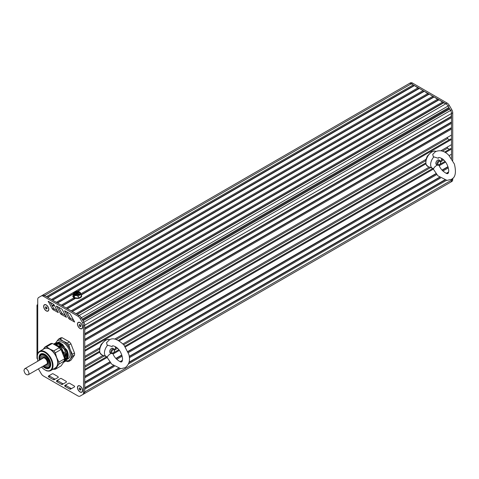 <?xml version="1.0" encoding="UTF-8"?>
<svg xmlns="http://www.w3.org/2000/svg" width="479" height="479" viewBox="0 0 479 479"><rect width="100%" height="100%" fill="white"/><g stroke="black" fill="none" stroke-linecap="round" stroke-linejoin="round"><path stroke-width="0.72" d="M46.667 307.267L47.116 308.41L46.667 309.045L45.78 308.53L45.337 307.386L45.78 306.758L46.667 307.267M45.337 307.386L46.104 306.943M45.78 308.53L46.888 307.889L46.637 307.249M44.547 304.854A3.479 2.012 60 0 1 44.607 304.812A3.479 2.012 60 0 1 46.289 304.949M48.81 309.32A3.479 2.012 60 0 1 48.086 310.841A3.479 2.012 60 0 1 48.026 310.877M46.224 310.739A3.479 2.012 60 0 1 43.948 307.674A3.479 2.012 60 0 1 44.487 304.883A3.479 2.012 60 0 1 46.224 305.057A3.479 2.012 60 0 1 48.499 308.123A3.479 2.012 60 0 1 47.966 310.913A3.479 2.012 60 0 1 46.224 310.739M80.484 388.373L80.927 389.517L80.484 390.146L79.598 389.637L79.155 388.493L79.598 387.858L80.484 388.373M79.155 388.493L79.921 388.044M79.598 389.637L80.706 388.996L80.454 388.355M78.364 385.954A3.479 2.012 60 0 1 78.424 385.918A3.479 2.012 60 0 1 80.101 386.056M82.622 390.421A3.479 2.012 60 0 1 81.903 391.948A3.479 2.012 60 0 1 81.843 391.978M80.041 391.846A3.479 2.012 60 0 1 77.766 388.78A3.479 2.012 60 0 1 78.299 385.99A3.479 2.012 60 0 1 80.041 386.158A3.479 2.012 60 0 1 82.316 389.229A3.479 2.012 60 0 1 81.783 392.02A3.479 2.012 60 0 1 80.041 391.846M80.484 324.93L80.927 326.073L80.484 326.708L79.598 326.193L79.155 325.049L79.598 324.421L80.484 324.93M79.155 325.049L79.921 324.606M79.598 326.193L80.706 325.552L80.454 324.912M78.364 322.517A3.479 2.012 60 0 1 78.424 322.475A3.479 2.012 60 0 1 80.101 322.618M82.622 326.983A3.479 2.012 60 0 1 81.903 328.504A3.479 2.012 60 0 1 81.843 328.54M80.041 328.402A3.479 2.012 60 0 1 77.766 325.337A3.479 2.012 60 0 1 78.299 322.547A3.479 2.012 60 0 1 80.041 322.72A3.479 2.012 60 0 1 82.316 325.786A3.479 2.012 60 0 1 81.783 328.576A3.479 2.012 60 0 1 80.041 328.402M43.643 306.41A3.652 2.108 60 0 1 46.224 304.913A3.652 2.108 60 0 1 48.81 309.392A3.652 2.108 60 0 1 46.224 310.883A3.652 2.108 60 0 1 43.643 306.41M47.499 370.95A3.652 2.108 60 0 1 46.224 370.602A3.652 2.108 60 0 1 45.912 370.399M77.454 387.511A3.652 2.108 60 0 1 80.041 386.02A3.652 2.108 60 0 1 82.627 390.493A3.652 2.108 60 0 1 80.041 391.99A3.652 2.108 60 0 1 77.454 387.511M77.454 324.073A3.652 2.108 60 0 1 80.041 322.577A3.652 2.108 60 0 1 82.627 327.055A3.652 2.108 60 0 1 80.041 328.546A3.652 2.108 60 0 1 77.454 324.073M38.434 368.872A4.353 2.515 -120 0 0 38.637 369.249L41.188 373.668A4.353 2.515 -120 0 0 43.361 375.961L77.903 395.905A4.353 2.515 -120 0 0 80.077 396.121L82.627 394.648A4.353 2.515 -120 0 0 83.526 392.654L83.526 325.936A4.353 2.515 -120 0 0 82.627 322.9L80.077 318.487A4.353 2.515 -120 0 0 77.903 316.188L43.361 296.25A4.353 2.515 -120 0 0 41.188 296.034L38.637 297.507A4.353 2.515 -120 0 0 37.733 299.495L37.733 306.572A2.611 1.509 180 0 1 36.973 305.506L36.973 358.082A2.611 1.509 0 0 0 37.56 359.034M36.973 305.506A2.611 1.509 180 0 1 37.368 304.704L37.733 304.476M37.733 359.825L37.733 361.238M448.883 183.194L81.31 395.409A4.353 2.515 60 0 1 81.286 395.42A4.353 2.515 -120 0 0 81.31 395.409L448.045 183.679A4.353 2.515 60 0 1 448.027 183.685A4.353 2.515 60 0 0 448.045 183.679L449.272 182.966A4.353 2.515 60 0 1 449.254 182.978M41.577 295.806L42.415 295.321A4.353 2.515 60 0 1 44.595 295.537A4.353 2.515 -120 0 0 42.415 295.321L409.15 83.591A4.353 2.515 60 0 1 409.156 83.591A4.353 2.515 60 0 1 411.329 83.807L445.871 103.745A4.353 2.515 60 0 1 448.045 106.045L450.595 110.457A4.353 2.515 60 0 1 451.493 113.493L451.493 158.465M52.307 308.841L48.253 301.291L53.241 304.051A1.742 1.006 60 0 1 54.109 304.961L58.222 312.548L53.187 309.763A1.742 1.006 60 0 1 52.307 308.841L53.54 308.129L50.181 302.297M53.223 373.859L58.049 376.656L58.264 377.386L54.157 379.733A1.742 1.006 60 0 1 53.289 379.643L48.517 376.877L48.295 376.147L52.349 373.776A1.742 1.006 60 0 1 53.223 373.859M65.791 356.16A8.7 5.024 60 0 1 65.443 355.951M59.677 346.305A8.7 5.024 60 0 1 59.641 345.784M59.641 345.581A8.7 5.024 60 0 1 59.749 344.245M59.779 344.09A8.7 5.024 60 0 1 60.115 343.042M61.402 378.572L66.228 381.368L66.443 382.098L62.342 384.439A1.742 1.006 60 0 1 61.474 384.356L56.696 381.589L56.48 380.853L60.528 378.488A1.742 1.006 60 0 1 60.534 378.482A1.742 1.006 60 0 1 61.402 378.572M69.587 383.278L74.413 386.08L74.628 386.81L70.521 389.152A1.742 1.006 60 0 1 69.653 389.062L64.881 386.296L64.659 385.565L68.713 383.194A1.742 1.006 60 0 1 69.587 383.278M60.492 313.565L56.432 306.015L61.42 308.775A1.742 1.006 60 0 1 62.294 309.685L66.407 317.272L61.366 314.487A1.742 1.006 60 0 1 60.492 313.565L61.719 312.853L58.36 307.021M68.671 318.284L64.617 310.739L69.605 313.5A1.742 1.006 60 0 1 70.479 314.41L74.586 321.996L69.551 319.212A1.742 1.006 60 0 1 68.671 318.284L69.904 317.577L66.545 311.745M120.247 368.668L84.759 389.158L84.759 391.948A4.353 2.515 60 0 1 83.855 393.936A4.353 2.515 -120 0 0 84.759 391.948L84.759 325.223A4.353 2.515 -120 0 0 83.855 322.193L81.31 317.775A4.353 2.515 -120 0 0 79.131 315.481L44.595 295.537L46.481 296.627L413.215 84.897L413.832 85.663L414.449 85.603L418.754 88.501L419.37 88.447L423.059 90.579L423.675 91.345L424.292 91.291L428.597 94.183L429.214 94.129L432.908 96.261L433.519 97.027L434.136 96.974L438.447 99.872L439.057 99.818L443.368 102.71L445.871 103.745A4.353 2.515 60 0 1 448.045 106.045L450.595 110.457A4.353 2.515 60 0 1 451.493 113.493L451.14 116.786L451.493 117.696L451.493 121.959L451.14 122.468L451.493 123.384L451.493 127.648L451.14 128.15L451.493 129.067L451.493 135.054L84.759 346.79L84.759 340.803L451.493 129.067M57.516 310.829L54.414 309.051A1.742 1.006 60 0 1 53.54 308.129M58.3 377.362L55.39 379.021A1.742 1.006 60 0 1 54.522 378.931L49.744 376.165L49.529 375.434L52.439 373.734M66.479 382.068L63.569 383.733A1.742 1.006 60 0 1 62.701 383.643L57.929 380.877L57.708 380.146L60.617 378.44M74.664 386.781L71.754 388.439A1.742 1.006 60 0 1 70.886 388.355L66.108 385.589L65.892 384.853L68.802 383.152M65.701 315.553L62.599 313.775A1.742 1.006 60 0 1 61.719 312.853M73.88 320.277L70.778 318.499A1.742 1.006 60 0 1 69.904 317.577M407.443 84.579L410.383 82.879A4.353 2.515 60 0 1 412.557 83.095L447.099 103.039A4.353 2.515 60 0 1 449.272 105.332L451.823 109.751A4.353 2.515 60 0 1 452.727 112.781L452.727 160.429M452.727 178.308L452.727 179.505A4.353 2.515 60 0 1 451.823 181.493L449.272 182.966M83.526 392.654L451.493 180.212L451.493 179.242L451.493 180.212A4.353 2.515 60 0 1 450.595 182.206A4.353 2.515 60 0 0 451.493 180.212L452.727 179.505M74.784 298.758A4.353 2.515 180 0 1 74.167 298.465A4.353 2.515 180 0 1 73.574 298.04M81.131 294.842A4.353 2.515 180 0 1 81.598 295.98A4.353 2.515 180 0 1 78.909 298.297A4.353 2.515 180 0 1 74.167 297.758A4.353 2.515 180 0 1 72.892 295.98A4.353 2.515 180 0 1 73.365 294.842M76.628 292.567L76.323 292.034L75.401 292.567L76.628 292.214M75.401 292.567L75.401 292.926L75.706 293.1L75.706 292.747M77.706 292.657L77.4 292.124L75.55 293.19L77.706 292.304M78.478 294.346L78.784 293.813L78.478 294.346L77.245 293.633L76.167 294.256L75.862 293.37M77.861 293.28L78.628 292.837L78.322 292.304L75.862 293.723L75.55 293.19M77.245 293.633L77.245 293.28L78.478 293.992M76.167 294.256L77.245 293.28M75.862 293.723L76.167 293.902M78.784 293.813L77.55 293.1L78.628 292.477M74.724 292.711A2.611 1.509 180 0 1 77.586 291.609A2.611 1.509 180 0 1 79.855 293.1A2.611 1.509 180 0 1 77.245 294.609A2.611 1.509 180 0 1 74.634 293.1A2.611 1.509 180 0 1 74.724 292.711M76.293 292.052A2.611 1.509 0 0 0 74.724 293.064A2.611 1.509 0 0 0 74.652 293.28M79.837 293.28A2.611 1.509 0 0 0 76.335 292.046M80.185 293.555A3.048 1.76 0 0 0 80.292 293.1A3.048 1.76 0 0 0 77.245 291.346A3.048 1.76 0 0 0 74.197 293.1A3.048 1.76 0 0 0 76.85 294.842A3.048 1.76 0 0 0 80.185 293.555M80.274 293.28A3.048 1.76 180 0 1 80.292 293.459A3.048 1.76 180 0 1 80.185 293.914A3.048 1.76 180 0 1 76.85 295.202A3.048 1.76 180 0 1 74.197 293.459A3.048 1.76 180 0 1 74.215 293.28M74.946 291.945L74.293 292.394L73.886 293.974L74.784 294.878L76.347 295.399L79.706 294.878L80.61 292.938L79.544 291.951M74.233 292.453L73.365 293.567L73.886 293.974L74.401 295.806L76.347 295.399L78.287 296.411L79.706 294.878L81.131 294.771L80.089 292.525L80.61 292.938M74.401 295.806L74.401 297.621L73.365 295.381L73.365 293.567M74.401 297.621L78.287 298.219L78.287 296.411M78.287 298.219L81.131 296.579L81.131 294.771M62.204 337.749A12.4 7.161 -120 0 0 60.659 337.887L58.582 339.084A12.4 7.161 60 0 1 60.12 338.946L62.204 337.749L69.383 341.892L67.305 343.096A12.4 7.161 60 0 1 68.844 345.012L70.922 343.808A12.4 7.161 -120 0 0 69.383 341.892M55.72 342.892L56.402 341.862A11.31 6.532 60 0 1 63.33 341.24A11.31 6.532 60 0 1 70.257 349.862A11.31 6.532 60 0 1 70.257 359.094L68.844 361.429L70.922 360.232L74.514 355.119A12.4 7.161 -120 0 0 74.514 353.065L70.922 343.808M60.103 345.976A8.047 4.646 60 0 1 60.21 344.557M60.24 344.401A8.047 4.646 60 0 1 60.623 343.317M67.868 356.376A8.047 4.646 60 0 1 66.761 356.095M66.605 356.035A8.047 4.646 60 0 1 65.545 355.478M55.911 344.808L57.731 343.293M57.965 343.239L64.384 346.748M66.713 350.802L66.539 358.861M66.371 359.064L65.228 359.873M55.372 344.623L58.959 344.191L63.162 347.473M65.479 351.508L65.312 359.567M65.138 359.771L64.713 360.166M55.504 344.664L61.923 348.173M64.252 352.221L64.701 359.202M55.774 345.407L59.432 347.514M59.863 347.946L60.701 348.898M63.012 352.909L63.905 356.777M64.312 357.831L62.03 350.58L56.959 345.305L54.049 344.407M63.563 362.375L65.509 356.574L60.857 346.694L53.504 344.096M63.815 362.178L64.461 361.885L66.779 357.017L64.767 349.646L59.701 344.048L54.636 343.443L54.061 343.862M53.995 343.922L53.72 344.221M64.324 361.645L64.964 361.495M65.042 361.471L65.695 361.172L67.856 354.203L63.204 345.161L60.947 343.419M59.779 342.886L56.797 343.006M56.666 343.084L55.959 343.766M55.893 343.862L55.774 344.054A9.574 5.526 60 0 0 55.39 344.629M57.181 343.054L58.767 342.647M59.522 342.736L66.898 349.981L68.252 355.544L67.707 358.394M67.401 358.963L65.994 360.28M65.862 360.346L64.946 360.633M54.372 344.431L54.762 343.79M54.816 343.712L55.319 343.186M55.396 343.12L57.995 342.383L62.839 345.018L66.725 350.826L67.814 357.196L65.551 361.256L64.982 361.525M64.904 361.549L64.27 361.717M53.977 343.892L54.492 343.521L59.564 344.126L64.629 349.73L66.635 357.094L64.318 361.962L63.749 362.232M53.516 344.102L60.809 346.874L65.372 356.657L63.611 362.316M54.223 344.509L56.821 345.383L61.731 350.4L64.138 357.388M55.594 345.299L55.738 344.874M55.786 344.76L56.247 343.934M56.318 343.838L57.055 343.138M57.995 342.383A10.442 6.029 60 0 1 60.869 343.371A10.442 6.029 60 0 1 63.204 345.161M55.181 345.06A9.574 5.526 60 0 1 55.33 344.736M66.898 349.981A9.574 5.526 60 0 1 68.252 355.454A9.574 5.526 60 0 1 67.814 357.963M67.557 358.502A9.574 5.526 60 0 1 66.27 359.831A9.574 5.526 60 0 1 66.198 359.879M66.06 359.945A9.574 5.526 60 0 1 65.108 360.238M74.514 353.065L72.437 354.268A12.4 7.161 60 0 1 72.437 356.322L74.514 355.119M68.844 361.429A12.4 7.161 60 0 1 67.305 361.567L65.94 361.016M68.844 345.012L70.257 349.862L72.437 354.268M72.437 356.322L70.257 359.094A11.31 6.532 60 0 1 66.27 360.765M60.12 338.946L63.33 341.24L67.305 343.096M55.887 342.796A11.31 6.532 60 0 1 56.402 341.862L58.582 339.084M65.922 361.004L65.611 360.867M65.551 360.843L65.048 360.609M55.354 345.161A11.31 6.532 60 0 1 55.39 344.754M66.222 360.759A11.31 6.532 60 0 1 65.749 360.681M65.671 360.663A11.31 6.532 60 0 1 65.27 360.561M64.683 358.915A9.574 5.526 -120 0 0 65.288 359.088M65.407 359.118A9.574 5.526 -120 0 0 66.324 359.214M66.443 359.214A9.574 5.526 -120 0 0 67.102 359.142M67.425 359.166L68.12 358.765A9.574 5.526 -120 0 0 68.12 347.712A9.574 5.526 -120 0 0 58.546 342.186L58.169 342.407M57.833 342.742A9.574 5.526 -120 0 0 57.516 343.12M57.45 343.215A9.574 5.526 -120 0 0 57.007 344.042M56.959 344.161A9.574 5.526 -120 0 0 56.684 345.155M56.66 345.299A9.574 5.526 -120 0 0 56.588 345.874M57.845 342.736A9.574 5.526 -120 0 0 57.079 343.036L57.708 342.671M56.935 343.12A9.574 5.526 -120 0 0 56.145 343.796M56.067 343.892A9.574 5.526 -120 0 0 55.576 344.682M55.522 344.796A9.574 5.526 -120 0 0 55.372 345.173M67.928 354.723A8.047 4.646 -120 0 0 68.234 354.867M61.959 344.245A8.047 4.646 -120 0 0 61.947 344.706A8.047 4.646 -120 0 0 61.953 344.994M61.965 344.988L61.947 344.575M62.42 344.138L62.444 344.467M62.462 344.67L61.396 345.317M39.949 358.118A7.395 4.269 60 0 1 39.949 357.939A7.395 4.269 60 0 1 41.481 354.55L42.403 354.017A7.395 4.269 60 0 1 42.865 353.813M50.211 366.537A7.395 4.269 60 0 1 49.798 366.83L48.876 367.363A7.395 4.269 60 0 1 45.182 366.998A7.395 4.269 60 0 1 45.02 366.902M40.901 359.406A5.658 3.263 60 0 1 40.871 358.825A5.658 3.263 60 0 1 42.044 356.238A5.658 3.263 60 0 1 46.403 357.753A5.658 3.263 60 0 1 48.87 363.447A5.658 3.263 60 0 1 47.702 366.034A5.658 3.263 60 0 1 44.385 365.435M40.116 359.861A6.963 4.018 60 0 1 39.949 358.292A6.963 4.018 60 0 1 44.87 355.454A6.963 4.018 60 0 1 49.792 363.98A6.963 4.018 60 0 1 44.87 366.818A6.963 4.018 60 0 1 43.595 365.89M41.481 354.55A7.395 4.269 60 0 1 47.181 356.532A7.395 4.269 60 0 1 50.409 363.98A7.395 4.269 60 0 1 48.876 367.363M39.949 358.292L39.949 357.939M42.865 349.676L45.044 346.898L50.816 343.569A12.4 7.161 60 0 1 52.355 343.431L59.54 347.58A12.4 7.161 60 0 1 61.078 349.496L64.671 358.753A12.4 7.161 60 0 1 64.671 360.807L61.078 365.914L55.307 369.243A12.4 7.161 -120 0 1 53.768 369.381L53.175 369.153M37.338 356.61A11.095 6.407 60 0 1 37.332 356.43A11.095 6.407 60 0 1 39.631 351.346A11.095 6.407 60 0 1 48.181 354.322A11.095 6.407 60 0 1 53.025 365.489A11.095 6.407 60 0 1 50.726 370.566A11.095 6.407 60 0 1 45.182 370.016L45.182 370.016A11.095 6.407 60 0 1 45.026 369.926M39.631 351.346L44.248 348.682A11.095 6.407 60 0 1 52.798 351.658A11.095 6.407 60 0 1 57.642 362.825A11.095 6.407 60 0 1 55.342 367.902L50.726 370.566M49.529 367.429A7.832 4.521 60 0 1 48.415 367.573M41.068 354.849A7.832 4.521 60 0 1 41.751 353.957M39.931 359.969A7.832 4.521 60 0 1 39.643 357.759A7.832 4.521 60 0 1 41.266 354.173A7.832 4.521 60 0 1 45.026 354.478M50.714 364.327A7.832 4.521 60 0 1 49.098 367.74A7.832 4.521 60 0 1 43.409 365.998M39.38 360.286A8.269 4.772 60 0 1 39.027 357.759A8.269 4.772 60 0 1 44.87 354.388A8.269 4.772 60 0 1 50.714 364.513A8.269 4.772 60 0 1 42.865 366.315M38.092 361.028A10.658 6.155 60 0 1 37.332 356.783A10.658 6.155 60 0 1 44.87 352.43A10.658 6.155 60 0 1 52.409 365.489A10.658 6.155 60 0 1 44.87 369.842A10.658 6.155 60 0 1 41.571 367.058M37.332 356.783L37.332 356.43M43.14 349.323A11.31 6.532 60 0 1 49.792 349.059A11.31 6.532 60 0 1 56.72 357.675A11.31 6.532 60 0 1 56.72 366.914A11.31 6.532 60 0 1 54.235 368.537M64.671 360.807L58.899 364.136L55.307 369.243M58.899 364.136A12.4 7.161 -120 0 0 58.899 362.082L64.671 358.753M61.078 349.496L55.307 352.825L56.72 357.675L58.899 362.082M55.307 352.825A12.4 7.161 -120 0 0 53.768 350.909L59.54 347.58M52.355 343.431L46.583 346.76L49.792 349.059L53.768 350.909M46.583 346.76A12.4 7.161 -120 0 0 45.044 346.898M83.017 394.421L82.627 394.648M128.462 363.926L446.428 180.349M84.759 388.038L118.75 368.411M128.989 362.501L444.931 180.092M114.379 366.375L84.759 383.475L84.759 387.739L118.397 368.315M129.085 362.148L444.578 179.996M129.408 357.699L440.56 178.056M84.759 382.356L113.523 365.746M120.492 361.723L122.319 360.669M129.294 356.639L439.704 177.428M446.673 173.404L448.506 172.35M110.553 362.896L84.759 377.793L84.759 382.056L113.301 365.573M120.139 361.627L122.414 360.316M129.252 356.364L439.483 177.254M446.326 173.308L448.595 171.991M116.696 359.352L122.169 356.19M128.312 352.646L436.734 174.578M442.877 171.033L448.35 167.872M84.759 376.668L109.925 362.136M116.002 358.627L121.888 355.232M127.965 351.724L436.112 173.817M442.189 170.308L448.069 166.914M107.045 357.514L84.759 370.381L84.759 376.368L109.763 361.932M115.828 358.43L121.804 354.981M127.869 351.478L435.95 173.614M442.009 170.111L447.985 166.662M113.056 354.041L119.391 350.383M125.402 346.916L433.226 169.195M439.237 165.722L445.572 162.064M84.759 369.399L106.685 356.741L111.709 364.142L120.864 368.71L125.145 367.662C129.168 364.687 130.402 360.262 128.839 354.376L123.995 345.06C117.684 339.054 112.751 337.378 109.194 340.036L106.542 342.701L107.116 345.03L112.182 346.592C112.038 345.317 113.523 345.61 116.637 347.461C119.84 350.005 121.81 353.73 122.54 358.627C122.546 361.705 121.66 362.675 119.882 361.531C116.193 359.376 113.768 356.502 112.601 352.909M113.289 352.927L118.87 349.706M124.911 346.221L432.866 168.422L437.89 175.823L447.045 180.391L451.326 179.344C455.403 177.589 456.421 172.476 454.379 164.01L448.727 155.16C444.416 150.861 439.962 149.717 435.375 151.717L432.723 154.382L433.303 156.711L438.369 158.274C438.219 156.998 439.704 157.286 442.818 159.142C446.021 161.686 447.991 165.411 448.721 170.308C448.733 173.386 447.847 174.356 446.063 173.212C442.38 171.057 439.95 168.177 438.782 164.59M439.021 165.219A7.832 4.521 -60 0 0 439.488 164.584L445.057 161.387M84.759 367.237L104.428 355.879M114.894 349.838L117.577 348.287M123.726 344.736L430.609 167.56M441.075 161.519L443.758 159.968M99.812 352.095L84.759 360.789L84.759 365.974L103.123 355.37M115.325 348.329L116.714 347.526M122.971 343.91L429.304 167.051M441.506 160.01L442.895 159.202M449.158 155.591L451.493 154.244L451.493 149.053L445.44 152.55M119.259 340.868L425.993 163.776M444.584 152.065L450.649 148.568L451.493 149.053M84.759 359.807L99.416 351.346M118.403 340.383L425.597 163.028M442.416 151.148L447.506 148.209L449.386 149.292M84.759 357.645L99.434 349.167M116.235 339.467L425.615 160.848M447.506 146.951L447.506 148.209M84.759 350.215L450.649 138.976L451.493 139.461L84.759 351.197L84.759 356.382L100.273 347.425M114.685 339.102L426.454 159.106M440.866 150.783L451.493 144.652L451.493 139.461M84.759 348.047L447.506 138.617L449.386 139.7M447.506 137.359L447.506 138.617M84.759 339.677L451.14 128.15M451.493 123.384L84.759 335.114L84.759 339.377L451.493 127.648M84.759 333.995L451.14 122.468M451.493 117.696L84.759 329.432L84.759 333.695L451.493 121.959M84.759 328.313L451.14 116.786M449.751 109.002L83.017 320.738L83.855 322.193A4.353 2.515 60 0 1 84.759 325.223L84.759 328.013L451.493 116.277M82.58 319.984L449.068 108.398M443.979 102.656L77.245 314.392L79.131 315.481A4.353 2.515 60 0 1 81.31 317.775L82.148 319.23L448.883 107.5M76.987 314.242L443.368 102.71M439.057 99.818L72.323 311.548L76.017 313.679L442.752 101.949M72.066 311.398L438.447 99.872M434.136 96.974L67.401 308.704L71.09 310.841L437.83 99.105M67.138 308.554L433.519 97.027M75.58 298.297L62.48 305.865L66.168 307.997L432.908 96.261M81.262 295.016L429.214 94.129M62.216 305.716L74.484 298.633M81.131 294.795L428.597 94.183M73.365 293.896L57.552 303.021L61.246 305.153L74.113 297.722M80.909 293.801L427.981 93.423M77.742 291.37L424.292 91.291M57.294 302.872L73.365 293.597M77.263 291.346L423.675 91.345M419.37 88.447L52.63 300.183L56.324 302.315L423.059 90.579M52.373 300.028L418.754 88.501M414.449 85.603L47.708 297.339L51.403 299.471L418.137 87.735M47.451 297.19L413.832 85.663M42.415 295.321L409.156 83.591A4.353 2.515 60 0 1 409.156 83.591A4.353 2.515 60 0 1 411.329 83.807L413.215 84.897M28.153 374.806L46.613 364.148C48.966 363.04 45.265 356.639 43.134 358.118L24.669 368.776L23.95 370.375C24.591 373.536 25.992 375.015 28.153 374.806C30.506 373.692 26.806 367.297 24.669 368.776M425.424 159.699L425.735 160.148M440.626 162.357L440.626 161.824A2.611 1.509 120 0 0 440.081 160.627A2.611 1.509 120 0 0 438.776 160.758A2.611 1.509 120 0 0 437.07 163.058A2.611 1.509 120 0 0 437.471 165.153A2.611 1.509 120 0 0 438.776 165.021L439.237 164.758A1.958 1.132 -60 0 1 437.854 163.956A1.958 1.132 -60 0 1 439.237 161.561A1.958 1.132 -60 0 1 440.626 162.357A1.958 1.132 -60 0 1 439.237 164.758M433.729 157.052A7.832 4.521 -60 0 0 430.95 162.249A7.832 4.521 -60 0 0 432.615 168.339A7.832 4.521 -60 0 0 433.729 168.536C433.956 167.59 434.974 166.524 436.776 165.339L437.267 165.033M441.704 158.369A7.832 4.521 -60 0 1 440.602 162.662M437.046 164.626A2.611 1.509 -60 0 1 435.944 162.549A2.611 1.509 -60 0 1 437.674 160.13A2.611 1.509 -60 0 1 439.417 160.519M99.243 348.023L99.554 348.467M114.439 350.676L114.439 350.143A2.611 1.509 120 0 0 113.9 348.951A2.611 1.509 120 0 0 112.595 349.077A2.611 1.509 120 0 0 110.888 351.376A2.611 1.509 120 0 0 111.29 353.472A2.611 1.509 120 0 0 112.595 353.34L113.056 353.077A1.958 1.132 -60 0 1 111.673 352.275A1.958 1.132 -60 0 1 113.056 349.88A1.958 1.132 -60 0 1 114.439 350.676A1.958 1.132 -60 0 1 113.056 353.077M107.541 345.371A7.832 4.521 -60 0 0 104.769 350.568A7.832 4.521 -60 0 0 106.434 356.657A7.832 4.521 -60 0 0 107.541 356.855C107.775 355.909 108.793 354.843 110.595 353.658L111.086 353.352M115.523 346.688A7.832 4.521 -60 0 1 114.415 350.981M113.307 352.903A7.832 4.521 -60 0 1 112.84 353.538M110.865 352.945A2.611 1.509 -60 0 1 109.763 350.868A2.611 1.509 -60 0 1 111.493 348.455A2.611 1.509 -60 0 1 113.23 348.844M37.733 353.795L37.733 306.572M54.414 309.051L53.187 309.763M58.312 312.35L58.007 312.53M48.78 301.489L48.253 301.794M49.529 375.434L48.295 376.147M49.744 376.165L48.517 376.877M54.522 378.931L53.289 379.643M55.39 379.021L54.157 379.733M57.708 380.146L56.48 380.853M57.929 380.877L56.696 381.589M62.701 383.643L61.474 384.356M63.569 383.733L62.342 384.439M65.892 384.853L64.659 385.565M66.108 385.589L64.881 386.296M70.886 388.355L69.653 389.062M71.754 388.439L70.521 389.152M62.599 313.775L61.366 314.487M66.497 317.074L66.192 317.254M56.959 306.213L56.432 306.518M70.778 318.499L69.551 319.212M74.676 321.798L74.371 321.978M65.144 310.937L64.617 311.242M412.557 83.095L43.361 296.25M447.099 103.039L77.903 316.188M449.272 105.332L80.077 318.487M451.823 109.751L82.627 322.9M452.727 112.781L83.526 325.936M37.368 304.704L37.733 304.919M52.492 306.309L54.289 305.267M52.385 306.129L54.187 305.093M52.229 305.847L54.019 304.818M52.109 305.65L53.882 304.626M50.588 303.003L50.996 302.764M83.855 393.936L450.595 182.206M41.823 358.873A4.353 2.515 60 0 1 45.014 357.669A4.353 2.515 60 0 1 47.942 362.741A4.353 2.515 60 0 1 45.307 364.902M430.567 152.909A8.58 4.952 -60 0 1 431.938 151.933A8.58 4.952 -60 0 1 435.998 151.394L434.315 150.981L431.489 151.807L427.31 156.136L425.813 159.794L425.921 164.327L428.046 166.56A8.58 4.952 -60 0 1 426.035 160.722A8.58 4.952 -60 0 1 430.567 152.909M106.434 356.657L101.859 354.879A8.58 4.952 -60 0 1 99.854 349.041A8.58 4.952 -60 0 1 104.38 341.228A8.58 4.952 -60 0 1 105.757 340.258A8.58 4.952 -60 0 1 109.817 339.713M409.156 83.591L410.383 82.879M72.892 295.98L72.892 296.693M81.598 295.98L81.598 296.693M80.292 293.459L80.292 293.1M74.197 293.459L74.197 293.1M61.252 345.401L60.162 346.03M60.019 346.107L58.935 346.736M67.707 354.232L66.617 354.861M66.479 354.945L65.389 355.574M65.246 355.652L64.156 356.28M44.87 366.818L45.182 366.998M44.87 369.842L45.182 370.016M81.31 395.409L448.045 183.679M436.375 164.519L437.471 165.153M438.986 159.998L440.081 160.627M432.615 168.339L428.046 166.56M110.194 352.837L111.29 353.472M112.805 348.317L113.9 348.951M109.835 339.707L108.134 339.306L105.308 340.126L101.123 344.455L99.632 348.113L99.74 352.646L101.859 354.879"/></g></svg>
